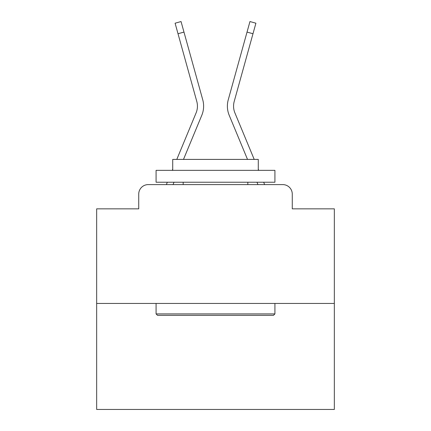<?xml version="1.0" encoding="UTF-8"?>
<svg xmlns="http://www.w3.org/2000/svg" width="431" height="431" viewBox="0 0 431 431"><rect width="100%" height="100%" fill="white"/><g stroke="black" fill="none" stroke-linecap="round" stroke-linejoin="round"><path stroke-width="0.65" d="M138.728 194.106L138.728 208.846L138.728 194.106A9.509 9.509 0 0 1 148.237 184.603L166.42 184.603A29.949 29.949 0 0 1 167.158 182.631L167.33 182.227M334.343 303.446L96.657 303.446L96.657 409.45L334.343 409.45L334.343 208.846L292.272 208.846L292.272 194.106A9.509 9.509 0 0 0 282.763 184.603L148.237 184.603M96.657 303.446L96.657 208.846L138.728 208.846M173.036 184.603L174.022 182.227L173.036 184.603L174.022 182.227L173.036 184.603L174.022 182.227L173.036 184.603L174.022 182.227L173.036 184.603L174.022 182.227L173.036 184.603L174.022 182.227L173.036 184.603L174.022 182.227L173.036 184.603L174.022 182.227L173.036 184.603L174.022 182.227L173.036 184.603L174.022 182.227L173.036 184.603L174.022 182.227L173.036 184.603L174.022 182.227L173.036 184.603L174.022 182.227L173.036 184.603L174.022 182.227L173.036 184.603L174.022 182.227L173.036 184.603L174.022 182.227L173.036 184.603L174.022 182.227L173.036 184.603L174.022 182.227L173.036 184.603L174.022 182.227L173.036 184.603L174.022 182.227L173.036 184.603L174.022 182.227L173.036 184.603L174.022 182.227L173.036 184.603L178.423 184.603M252.577 184.603L257.964 184.603L256.978 182.227L257.964 184.603M263.67 182.227L263.842 182.631A29.949 29.949 0 0 1 264.58 184.603L282.763 184.603M292.272 208.846L292.272 194.106M201.8 115.276L183.487 159.405L201.8 115.276A23.77 23.77 0 0 0 202.753 99.814L183.972 32.088L178.014 33.737L175.094 23.204L181.047 21.55L183.972 32.088M229.2 115.276L247.513 159.405L229.2 115.276A23.77 23.77 0 0 1 228.247 99.814L249.953 21.55L255.906 23.204L252.986 33.737L247.028 32.088M176.796 159.405L196.094 112.906A17.59 17.59 0 0 0 196.795 101.463L178.014 33.737M196.094 112.906A17.59 17.59 0 0 0 196.795 101.463A17.59 17.59 0 0 1 196.094 112.906A17.59 17.59 0 0 0 196.795 101.463A17.59 17.59 0 0 1 196.094 112.906A17.59 17.59 0 0 0 196.795 101.463A17.59 17.59 0 0 1 196.094 112.906A17.59 17.59 0 0 0 196.795 101.463A17.59 17.59 0 0 1 196.094 112.906A17.59 17.59 0 0 0 196.795 101.463A17.59 17.59 0 0 1 196.094 112.906A17.59 17.59 0 0 0 196.795 101.463A17.59 17.59 0 0 1 196.094 112.906A17.59 17.59 0 0 0 196.795 101.463A17.59 17.59 0 0 1 196.094 112.906A17.59 17.59 0 0 0 196.795 101.463A17.59 17.59 0 0 1 196.094 112.906A17.59 17.59 0 0 0 196.795 101.463A17.59 17.59 0 0 1 196.094 112.906A17.59 17.59 0 0 0 196.795 101.463A17.59 17.59 0 0 1 196.094 112.906A17.59 17.59 0 0 0 196.795 101.463A17.59 17.59 0 0 1 196.094 112.906A17.59 17.59 0 0 0 196.795 101.463A17.59 17.59 0 0 1 196.094 112.906A17.59 17.59 0 0 0 196.795 101.463A17.59 17.59 0 0 1 196.094 112.906A17.59 17.59 0 0 0 196.795 101.463A17.59 17.59 0 0 1 196.094 112.906A17.59 17.59 0 0 0 196.795 101.463A17.59 17.59 0 0 1 196.094 112.906A17.59 17.59 0 0 0 196.795 101.463A17.59 17.59 0 0 1 196.094 112.906A17.59 17.59 0 0 0 196.795 101.463A17.59 17.59 0 0 1 196.094 112.906A17.59 17.59 0 0 0 196.795 101.463A17.59 17.59 0 0 1 196.094 112.906A17.59 17.59 0 0 0 196.795 101.463A17.59 17.59 0 0 1 196.094 112.906A17.59 17.59 0 0 0 196.795 101.463A17.59 17.59 0 0 1 196.094 112.906A17.59 17.59 0 0 0 196.795 101.463A17.59 17.59 0 0 1 196.094 112.906M254.204 159.405L234.906 112.906A17.59 17.59 0 0 1 234.205 101.463L252.986 33.737M234.906 112.906A17.59 17.59 0 0 1 234.205 101.463A17.59 17.59 0 0 0 234.906 112.906A17.59 17.59 0 0 1 234.205 101.463A17.59 17.59 0 0 0 234.906 112.906A17.59 17.59 0 0 1 234.205 101.463A17.59 17.59 0 0 0 234.906 112.906A17.59 17.59 0 0 1 234.205 101.463A17.59 17.59 0 0 0 234.906 112.906A17.59 17.59 0 0 1 234.205 101.463A17.59 17.59 0 0 0 234.906 112.906A17.59 17.59 0 0 1 234.205 101.463A17.59 17.59 0 0 0 234.906 112.906A17.59 17.59 0 0 1 234.205 101.463A17.59 17.59 0 0 0 234.906 112.906A17.59 17.59 0 0 1 234.205 101.463A17.59 17.59 0 0 0 234.906 112.906A17.59 17.59 0 0 1 234.205 101.463A17.59 17.59 0 0 0 234.906 112.906A17.59 17.59 0 0 1 234.205 101.463A17.59 17.59 0 0 0 234.906 112.906A17.59 17.59 0 0 1 234.205 101.463A17.59 17.59 0 0 0 234.906 112.906A17.59 17.59 0 0 1 234.205 101.463A17.59 17.59 0 0 0 234.906 112.906A17.59 17.59 0 0 1 234.205 101.463A17.59 17.59 0 0 0 234.906 112.906A17.59 17.59 0 0 1 234.205 101.463A17.59 17.59 0 0 0 234.906 112.906A17.59 17.59 0 0 1 234.205 101.463A17.59 17.59 0 0 0 234.906 112.906A17.59 17.59 0 0 1 234.205 101.463A17.59 17.59 0 0 0 234.906 112.906A17.59 17.59 0 0 1 234.205 101.463A17.59 17.59 0 0 0 234.906 112.906A17.59 17.59 0 0 1 234.205 101.463A17.59 17.59 0 0 0 234.906 112.906A17.59 17.59 0 0 1 234.205 101.463A17.59 17.59 0 0 0 234.906 112.906A17.59 17.59 0 0 1 234.205 101.463A17.59 17.59 0 0 0 234.906 112.906A17.59 17.59 0 0 1 234.205 101.463A17.59 17.59 0 0 0 234.906 112.906M273.496 315.325L157.504 315.325L156.081 313.903L274.919 313.903L273.496 315.325M156.081 170.342L274.919 170.342L274.919 182.227L156.081 182.227L156.081 170.342M258.282 170.342L258.282 159.405L172.718 159.405L172.718 170.342M156.081 303.446L156.081 313.903M274.919 303.446L274.919 313.903M183.175 182.227L183.175 184.603M247.825 182.227L247.825 184.603M172.26 170.342L172.718 169.238M258.74 170.342L258.282 169.238"/></g></svg>
